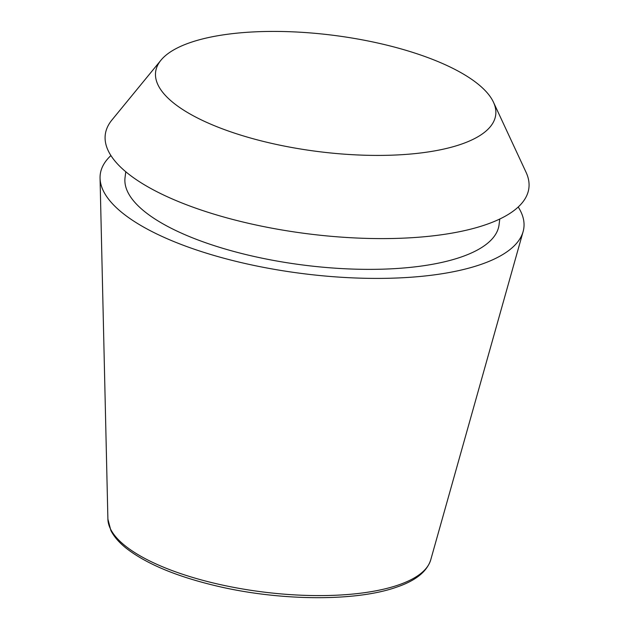 <?xml version="1.0" encoding="UTF-8"?>
<svg xmlns="http://www.w3.org/2000/svg" width="629" height="629" viewBox="0 0 629 629"><rect width="100%" height="100%" fill="white"/><g stroke="black" fill="none" stroke-linecap="round" stroke-linejoin="round"><path stroke-width="0.94" d="M518.217 207.004A213.483 73.019 -172.8 0 1 523.108 231.614A213.483 73.019 -172.8 0 1 481.193 264.345A213.483 73.019 -172.8 0 1 245.459 263.575A213.483 73.019 -172.8 0 1 100.058 178.164A213.483 73.019 -172.8 0 1 110.916 155.552M499.788 219.01L499.056 224.805A188.488 64.465 -172.8 0 1 461.387 256.947A188.488 64.465 -172.8 0 1 248.722 255.225A188.488 64.465 -172.8 0 1 125.045 177.559L125.776 171.764M189.864 42.709A171.395 58.623 -172.8 0 1 365.999 40.563A171.395 58.623 -172.8 0 1 493.458 102.197A171.395 58.623 -172.8 0 1 461.458 144.127A171.395 58.623 -172.8 0 1 251.482 138.286A171.395 58.623 -172.8 0 1 160.961 60.195A171.395 58.623 -172.8 0 1 189.864 42.709M493.458 102.197L526.072 172.315A213.483 73.019 -172.8 0 1 486.225 224.537A213.483 73.019 -172.8 0 1 224.679 217.264A213.483 73.019 -172.8 0 1 111.931 119.997L160.961 60.195M107.897 519.106L110.853 530.467C113.998 536.702 119.235 542.717 126.571 548.512C146.777 564.064 176.82 576.557 216.706 586.008C280.196 601.104 356.313 601.686 396.915 587.038C415.635 580.685 426.91 571.635 430.723 559.889A162.911 55.722 -172.8 0 1 398.747 584.868A162.911 55.722 -172.8 0 1 218.853 584.278A162.911 55.722 -172.8 0 1 107.897 519.106L100.058 178.164M430.723 559.889L523.108 231.614"/></g></svg>
